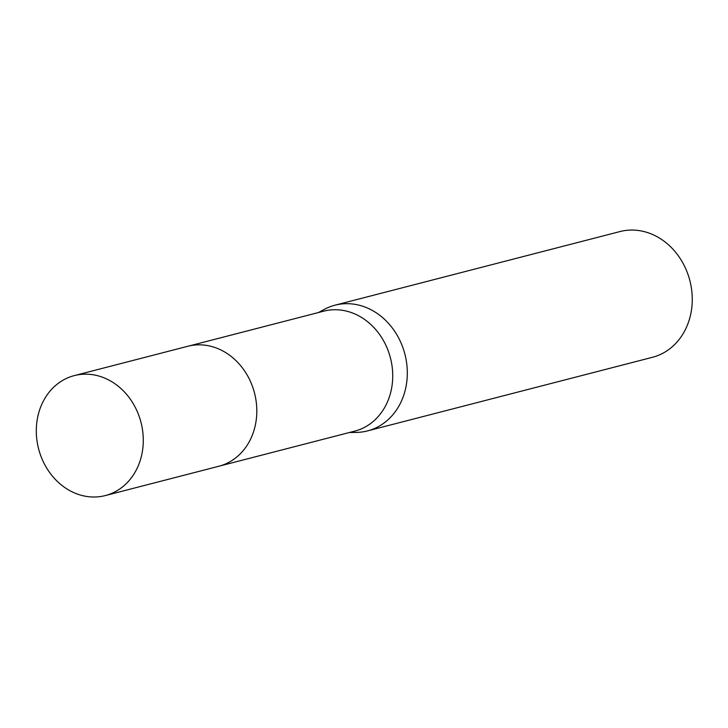 <?xml version="1.0" encoding="UTF-8"?>
<svg xmlns="http://www.w3.org/2000/svg" width="728" height="728" viewBox="0 0 728 728"><rect width="100%" height="100%" fill="white"/><g stroke="black" fill="none" stroke-linecap="round" stroke-linejoin="round"><path stroke-width="1.09" d="M219.765 466.002L354.727 431.131A61.953 52.88 -104.5 0 0 388.161 400.236A61.953 52.88 -104.5 0 0 379.306 334.116A61.953 52.88 -104.5 0 0 323.742 311.165L188.77 346.037M349.431 432.505L356.156 432.423A64.928 55.419 -104.5 0 0 367.485 430.912A64.928 55.419 -104.5 0 0 402.52 398.534A64.928 55.419 -104.5 0 0 393.238 329.229A64.928 55.419 -104.5 0 0 335.007 305.187A64.928 55.419 -104.5 0 0 324.36 309.354L318.436 312.539M367.485 430.912L652.443 357.302A64.928 55.419 -104.5 0 0 687.469 324.916A64.928 55.419 -104.5 0 0 678.196 255.619A64.928 55.419 -104.5 0 0 619.956 231.568L335.007 305.187M111.43 381.49A61.953 52.88 -104.5 0 0 74.292 375.612A61.953 52.88 -104.5 0 0 36.4 427.136A61.953 52.88 -104.5 0 0 68.15 489.689A61.953 52.88 -104.5 0 0 105.287 495.577A61.953 52.88 -104.5 0 0 143.189 444.053A61.953 52.88 -104.5 0 0 111.43 381.49M105.287 495.577L218.8 466.266A61.962 52.889 -104.5 0 0 256.711 414.733A61.962 52.889 -104.5 0 0 224.952 352.152A61.962 52.889 -104.5 0 0 187.806 346.273L74.292 375.612"/></g></svg>

